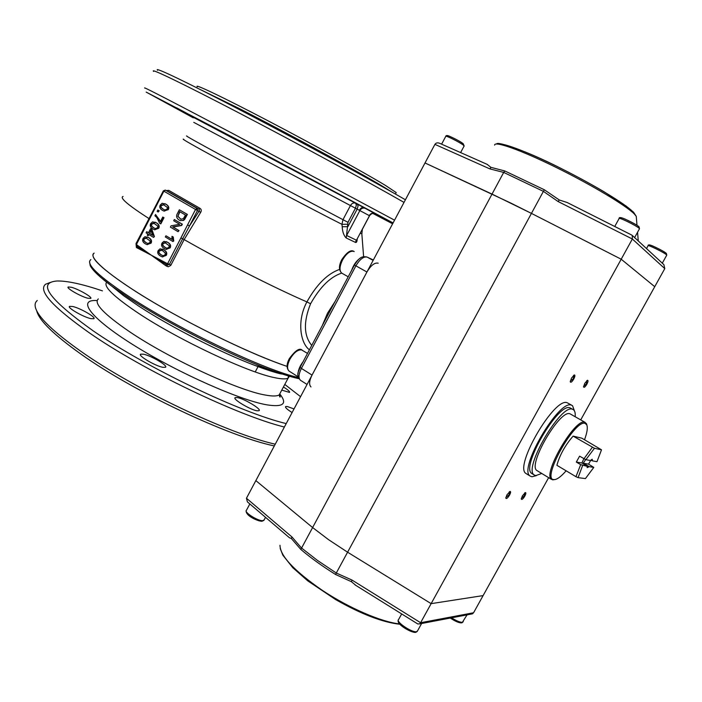 <?xml version="1.0" encoding="UTF-8"?>
<svg xmlns="http://www.w3.org/2000/svg" width="702" height="702" viewBox="0 0 702 702"><rect width="100%" height="100%" fill="white"/><g stroke="black" fill="none" stroke-linecap="round" stroke-linejoin="round"><path stroke-width="1.05" d="M393.076 222.929L233.81 137.82L146.174 92.094L193.261 117.822M372.832 213.408L392.611 223.789M404.01 202.395C368.998 182.292 298.49 143.989 240.619 113.785C182.625 83.494 149.14 67.418 153.624 71.428M394.542 220.174L232.459 133.398C174.938 102.992 141.181 85.609 144.884 88.119M405.405 199.78C371.955 180.344 302.343 142.401 244.612 112.302C186.75 82.116 153.036 66.076 157.59 70.279M347.885 198.771L366.137 208.555L347.885 198.771M176.702 107.871L196.586 118.533L176.702 107.871M372.92 213.206L382.125 218.164L372.999 213.382M392.822 223.394L385.222 219.287L392.892 223.28M167.058 103.361L185.547 113.259L167.058 103.361M254.027 148.648L273.815 159.257L254.027 148.648M395.928 193.111L396.209 192.576L385.214 185.275C365.031 173.008 313.803 144.752 268.348 120.963C222.806 97.113 193.761 83.292 197.253 86.75M374.271 213.311L374.517 213.408C372.376 212.715 370.621 213.443 369.243 215.602L357.16 209.135L358.081 206.019L357.388 204.15L355.475 203.141C353.51 202.518 351.825 203.317 350.438 205.554L342.971 219.682L341.962 224.342L342.199 226.737C342.471 231.906 343.813 235.653 346.226 237.996L347.981 222.323L355.449 208.222L193.761 122.359M347.613 224.21L341.962 224.342C314.628 210.512 256.792 180.019 220.007 160.012C192.322 144.937 180.238 138.022 183.757 139.277M361.793 233.696L360.161 233.283M339.557 269.428C327.632 273.578 316.742 284.407 306.897 301.913C296.428 321.455 300.746 343.69 309.424 349.78M153.369 210.249L136.012 243.612L136.39 247.499L151.263 255.177L165.795 265.707L168.252 266.786L170.77 265.426L184.143 239.584L200.684 212.32C201.632 210.697 201.404 209.371 200.026 208.362L168.752 190.374L167.216 190.944L198.85 209.161L200.026 208.362M287.592 366.549C254.791 355.642 197.569 328.431 153.791 302.527C109.889 276.579 87.118 256.8 94.165 253.124C88.733 256.923 101.799 269.199 133.354 289.952C176.746 318.173 249.78 354.247 287.592 366.549M346.226 237.996L355.528 242.436C356.546 242.752 357.107 241.558 357.204 238.855M167.05 190.874L165.251 190.102L163.364 190.83L155.554 206.055L156.055 206.388L163.864 191.172L195.542 209.459L187.548 224.921L189.522 225.912L197.508 210.46L197.113 208.433L165.444 190.181L163.864 191.172L163.364 190.847M200.684 212.32L195.542 209.459L197.113 208.433L198.85 209.161L199.5 210.056L199.122 211.144L189.522 225.912L182.634 238.829L180.914 237.943L167.708 263.504L169.428 264.373L182.634 238.829L184.143 239.584C223.148 261.837 273.955 287.574 306.897 301.913L310.574 303.764C320.024 287.021 330.405 276.799 341.707 273.104C339.215 270.726 339.487 266.348 342.532 259.968C346.446 253.387 350.219 250.526 353.852 251.377L354.203 251.57M151.334 255.212L167.304 265.093L167.357 263.627L151.334 255.212M137.338 248.122L137.416 246.753L151.263 255.177L137.645 245.472L137.416 246.753L136.407 246.033L136.39 247.499M167.058 266.453L167.304 265.093L169.428 264.373L170.946 265.128M137.645 245.472L136.583 244.665L136.407 246.033L136.03 243.91M166.137 263.039L165.795 265.707M168.752 190.374L166.409 190.593M146.7 231.695L148.491 232.774L150.614 228.633L151.456 229.142L154.063 236.434L153.571 237.399L148.727 234.459L148.061 235.749L147.218 235.24L147.885 233.95L146.104 232.871L146.7 231.695L148.517 232.713M150.614 228.633L151.816 229.273L154.422 236.565L153.571 237.399M149.052 234.652L148.061 235.749M162.75 217.041L163.996 217.708L160.802 223.92L159.723 223.359L156.739 217.401L154.914 215.725L155.537 214.514L160.328 221.735L162.75 217.041L163.636 217.567L160.442 223.78M155.537 214.514L160.539 221.341M164.786 203.641L166.058 204.256C168.629 205.765 169.375 207.564 168.304 209.652L163.891 211.056M166.234 241.62L167.875 242.401C170.463 243.971 171.218 245.805 170.138 247.894L165.988 249.368M174.333 219.524L182.345 224.184L181.669 225.491L173.034 227.018L179.045 230.589L178.062 231.678L170.41 227.132L171.086 225.816L179.712 224.298L173.701 220.744L174.333 219.524L182.002 224.043L181.318 225.36L172.683 226.878L178.694 230.449L178.062 231.678M179.352 209.784L187.048 214.268L184.319 219.27L183.029 220.367L180.396 220.612L179.107 220.051C176.456 218.19 175.939 215.926 177.553 213.276L179.352 209.784L187.39 214.408L184.661 219.41L183.38 220.507L180.081 220.507M165.944 235.793L171.902 239.373L171.999 236.328L172.903 236.872L172.982 241.576L165.339 236.978L165.944 235.793L171.885 239.285M171.999 236.328L173.254 237.004L173.736 240.944L172.982 241.576M162.302 249.061L164.014 249.877C166.602 251.456 167.348 253.299 166.277 255.388L162.188 256.871M157.827 210.038L159.231 210.802L158.187 211.995L157.143 211.381L157.827 210.038L158.88 210.661L158.187 211.995M155.01 222.157L156.493 222.867C159.038 224.394 159.784 226.202 158.713 228.282L154.501 229.73M147.218 236.943L148.859 237.715C151.395 239.268 152.132 241.076 151.062 243.155L146.99 244.621M342.199 226.737L347.867 226.685L357.16 209.135L355.449 208.222L356.362 205.116L355.668 203.238L230.309 136.39L192.436 116.874M355.528 242.436L356.239 240.119L346.648 235.486L359.845 210.565C361.232 208.371 363.013 207.616 365.18 208.319L357.336 204.115M356.993 239.259L369.471 215.725C373.771 211.091 374.789 214.47 374.719 213.531L363.873 207.599M311.741 345.428C303.738 335.723 303.352 321.841 310.574 303.764M389.136 190.479L390.066 190.883M151.044 230.774L149.684 233.415L152.659 235.214M149.684 233.415L150.869 230.291L152.703 235.328L149.324 233.283M161.012 205.44L163.347 204.528L167.322 207.432L167.19 209.047L164.882 209.977L163.11 209.152C160.907 207.731 160.214 206.493 161.012 205.44L161.372 205.581C160.565 206.634 161.267 207.871 163.469 209.301L164.575 209.872M164.022 204.773L161.372 205.581M165.707 204.115C168.269 205.625 169.024 207.415 167.953 209.512L164.198 211.153L162.487 210.372C159.942 208.871 159.205 207.081 160.258 205.002L162.153 203.273L166.058 204.256M162.794 243.533L164.891 242.576L169.147 245.656L169.024 247.288L166.944 248.254L164.909 247.332C162.689 245.84 161.986 244.577 162.794 243.533L163.154 243.655C162.337 244.7 163.048 245.972 165.268 247.455L166.681 248.183M165.514 242.778L163.154 243.655M167.524 242.269C170.112 243.84 170.867 245.674 169.787 247.771L166.277 249.447L164.286 248.552C161.714 246.981 160.969 245.156 162.03 243.067L163.935 241.356L167.875 242.401M179.923 211.785L177.852 216.339L179.598 211.592L185.468 215.023L183.406 218.62L180.94 219.243L177.852 216.339M178.203 216.479L180.721 219.173M158.942 251L160.986 250.035L163.031 250.974L165.286 253.15L165.154 254.782L163.127 255.747L161.056 254.808C158.836 253.317 158.134 252.044 158.942 251L159.301 251.123C158.494 252.167 159.196 253.44 161.407 254.931L162.882 255.686M161.592 250.228L159.301 251.123M163.663 249.754C166.242 251.334 166.997 253.168 165.918 255.265L162.495 256.95L160.425 256.028C157.871 254.449 157.125 252.615 158.187 250.535L160.091 248.824L164.014 249.877M151.465 224.017L153.641 223.078L157.731 226.062L157.608 227.676L155.449 228.633L153.554 227.755C151.36 226.307 150.667 225.061 151.465 224.017L151.825 224.157C151.027 225.193 151.72 226.439 153.905 227.887L155.186 228.554M154.273 223.297L151.825 224.157M156.134 222.727C158.687 224.263 159.424 226.07 158.362 228.15L154.765 229.808L152.931 228.966C150.404 227.439 149.666 225.64 150.719 223.569L152.597 221.858L156.493 222.867M143.849 238.847L145.911 237.899L150.088 240.935L149.956 242.55L147.911 243.515L145.919 242.602C143.743 241.137 143.05 239.882 143.849 238.847L144.208 238.97C143.41 240.014 144.103 241.26 146.279 242.725L147.674 243.454M146.507 238.092L144.208 238.97M148.499 237.583C151.035 239.136 151.772 240.953 150.702 243.032L147.253 244.691L145.296 243.813C142.787 242.26 142.05 240.461 143.103 238.39L144.981 236.688L148.859 237.715M310.977 386.934C308.862 384.801 309.222 380.853 312.039 375.087L366.935 272.007C370.902 265.338 374.657 262.399 378.202 263.197M102.457 290.865C82.309 284.082 67.164 280.791 57.029 280.993C36.802 282.555 48.815 299.149 93.068 330.774C146.7 367.927 241.585 413.066 286.214 423.587M300.553 396.656L284.784 384.433M50.333 282.432L45.525 284.249C37.882 290.654 52.606 306.932 89.689 333.09C143.331 370.393 238.118 415.698 284.38 427.035M37.259 300.517C35.311 302.088 34.688 304.343 35.381 307.3C37.776 316.804 52.808 331.379 80.476 351.026C133.74 388.873 228.571 433.766 275.245 444.19M36.776 311.074C39.172 320.507 53.931 334.872 81.046 354.168C134.187 392.041 229.124 436.618 274.315 445.928M71.253 287.241C78.37 289.031 92.936 297.402 90.716 298.447L87.785 298.227C80.774 296.542 65.883 287.995 68.173 286.995L71.253 287.241M143.445 354.194C151.114 355.616 168.454 365.891 165.488 367.286L162.864 367.313C155.335 366.032 137.574 355.519 140.646 354.185L143.445 354.194M292.093 412.548C287.118 409.406 284.959 407.414 285.635 406.555L287.25 406.502L294.015 408.941M283.415 387.004C288.022 389.838 290.058 391.637 289.514 392.409L281.765 390.119M237.223 397.551C244.042 398.534 262.048 409.363 259.029 410.705L257.134 410.793C250.456 409.95 232.055 398.885 235.179 397.622L237.223 397.551M72.841 306.52C80.59 308.283 96.446 317.488 93.857 318.734L90.742 318.611C83.117 316.962 66.883 307.555 69.551 306.353L72.841 306.52M509.275 491.83L509.749 491.839L509.011 494.875L505.888 497.376M509.538 495.086C507.66 498.095 506.423 499.113 505.835 498.139L506.888 494.91L510.038 491.409C510.924 491.47 510.758 492.699 509.538 495.086M521.349 498.367L524.306 495.902L524.648 492.953M522.341 495.945L521.296 499.087C521.849 499.964 523.025 498.973 524.815 496.103C525.982 493.813 526.167 492.628 525.35 492.558L522.341 495.945M570.314 381.089L573.218 378.817L574.034 375.394L573.534 375.412M573.736 379.071C575.07 376.395 575.263 375.026 574.297 374.947L571.446 378.176L570.278 381.87C570.84 382.827 571.99 381.897 573.736 379.071M586.767 380.677L586.372 383.959L583.616 386.223M584.74 383.38L587.477 380.247C588.364 380.326 588.153 381.651 586.863 384.205C585.205 386.907 584.108 387.82 583.59 386.951L584.74 383.38M510.67 202.992L425.008 162.961L492.023 194.085L531.44 213.39L510.67 202.992M548.639 477.65L483.108 595.594L431.133 603.641L347.525 552.167L328.571 539.68L312.372 527.36L255.853 480.607L434.915 144.366L489.917 168.91L503.694 172.42L504.852 170.972L490.935 167.348L487.153 164.382M470.349 614.241L472.42 613.846L473.569 612.758L483.108 595.594L431.133 603.641L621.2 259.213L531.44 213.39L621.2 259.213L654.738 286.688L621.2 259.213L632.353 239.005L664.785 268.612L580.738 419.875M467.567 614.838L466.593 614.961M250.702 504.685L289.408 537.714L291.33 538.487L300.833 549.447C310.547 557.739 322.113 566.075 335.512 574.455L351.465 581.721L356.011 585.503M253.519 507.09L254.01 507.511M407.072 617.286L413.583 621.34M417.743 623.929L419.594 623.885L420.603 622.727L431.133 603.641L347.525 552.167L328.571 539.68L312.372 527.36L255.853 480.607L246.455 498.244L247.411 501.877L251.035 504.975M291.33 538.487L291.971 536.969L301.333 547.85L317.383 560.371L336.223 572.981L352 580.063L351.465 581.721M633.388 236.434L635.117 238.145M662.662 263.619L661.31 262.25M663.855 264.593L664.785 268.612M448.947 147.429L441.532 144.138M439.961 143.445L439.733 143.322C437.583 142.471 435.977 142.813 434.915 144.366M633.458 236.504L631.747 235.056L567.137 202.501L559.31 200L544.348 189.777L504.852 170.972M567.137 202.501L619.287 228.773M559.31 200L558.09 201.527L543.401 191.365L544.348 189.777M632.256 235.389L632.353 239.005L558.09 201.527M490.935 167.348L489.917 168.91M590.759 460.293L588.557 464.136L593.787 467.4L589.25 466.663L587.162 467.62L587.205 466.163L581.879 463.004L583.88 458.696M591.321 459.74L591.751 460.573L590.944 460.1M585.679 459.582L583.204 463.232L589.25 466.663M566.128 470.814C560.88 476.807 556.809 479.747 553.913 479.633L553.86 479.624C540.988 479.756 574.885 418.761 585.17 423.42L586.767 424.859C587.907 427.632 587.162 432.59 584.52 439.742M586.933 425.272L586.495 423.771L584.854 422.288C575.245 417.541 542.032 474.517 551.544 479.422L554.931 479.589M537.478 470.884L536.977 470.577C527.097 465.452 560.073 408.862 570.05 413.829L585.143 422.393M594.462 448.288L573.113 436.117C565.11 445.358 559.705 455.08 556.897 465.286L575.956 476.693L580.677 464.654L576.316 462.074L579.598 456.168L585.88 459.687L594.462 448.288L601.509 449.815L596.981 461.679L592.488 460.872L592.19 459.24L590.549 460.521L585.88 459.687M573.113 436.117L581.835 438.18L601.509 449.815M592.348 447.297L583.976 458.748M588.557 464.136L583.204 463.232M581.879 463.004L576.316 462.074M587.302 466.356L580.677 464.654M587.205 466.725L588.513 466.374M582.59 465.593L578.079 477.65L575.956 476.693M593.787 467.4L585.442 478.58L578.079 477.65M591.751 460.573L592.488 460.872M575.175 416.69C575.464 413.162 574.894 410.845 573.464 409.74L572.569 409.292C561.109 403.334 522.771 469.05 534.231 474.973L535.802 475.605L541.725 473.464M572.867 409.398L570.103 407.888C558.581 401.895 520.279 467.541 531.809 473.499L532.397 473.859M574.482 410.968L572.525 405.703L571.577 405.229C559.196 398.622 517.725 469.647 530.194 476.079L531.932 476.763L536.389 475.631M571.876 405.335L567.365 402.834C554.852 396.156 513.469 467.041 526.07 473.552L526.711 473.947M303.431 361.311C300.149 365.452 298.35 369.524 298.034 373.543M360.345 258.099C356.247 260.881 353.273 265.18 351.421 270.981M354.484 264.97L300.14 367.26L301.395 368.401L355.896 265.839L354.492 264.944C360.284 255.984 362.618 256.537 366.769 256.941L373.35 259.968M391.584 191.865L384.169 187.258C360.328 172.753 285.758 132.195 238.566 108.196L200.921 89.847M335.047 301.553L327.518 313.197L322.262 325.605M359.327 210.284C360.705 208.02 362.188 207.108 363.785 207.555L192.357 116.778M347.981 222.323L223.008 156.274C196.595 141.98 184.521 135.214 186.776 135.969M373.78 213.399C376.018 214.514 376.202 214.531 374.333 213.461M149.017 218.603L148.894 218.524C127.931 205.01 119.331 197.666 123.087 196.463M136.583 244.665L136.091 243.875M136.513 244.287L156.055 206.388M187.548 224.921L180.914 237.943M375.403 213.882C372.938 212.873 370.954 213.487 369.471 215.725L356.818 239.584M365.4 208.424L374.736 213.513M366.935 272.007L355.896 265.839C359.845 259.205 363.61 256.3 367.199 257.125L373.122 260.389M300.746 380.449L300.421 380.238C298.271 378.088 298.596 374.14 301.395 368.401L312.039 375.087M90.856 259.608C85.302 263.645 98.262 276.114 129.73 296.999C179.607 329.808 266.462 370.849 298.376 377.5M297.885 378.448L298.938 378.676M111.943 286.267L123.534 295.647L138.785 306.142C170.674 327.044 221.63 352.974 255.423 365.628C266.111 369.673 274.894 372.472 281.774 374.026M100.974 277.606L111.89 286.223L129.738 298.499C167.19 323.017 227.825 353.878 267.251 368.673C279.738 373.403 289.908 376.658 297.78 378.431M106.643 282.248C103.036 286.319 113.742 296.727 138.768 313.461C178.922 340.128 248.131 372.543 274.5 377.632C281.502 379.141 286.056 379.282 288.162 378.071L289.452 376.246M98.333 298.92C93.427 303.15 103.782 314.048 129.396 331.616C169.27 358.678 238.566 390.689 265.286 395.033C272.376 396.349 277.018 396.305 279.229 394.893L280.677 392.172M97.148 300.588C76.386 298.955 90.04 318.032 134.459 345.63C178.659 373.201 240.821 400.588 267.278 404.905C283.292 407.327 287.53 403.773 279.993 394.243M300.833 549.447L503.694 172.42L543.401 191.365L335.512 574.455M399.596 623.911C381.511 622.069 348.903 608.02 322.236 590.303C294.147 570.823 280.072 555.817 280.001 545.287M473.569 612.758L420.603 622.727L352 580.063M291.971 536.969L246.455 498.244M249.824 503.939L246.428 510.328C243.612 511.995 257.555 520.937 262.609 520.691L264.154 519.875M246.744 512.258C245.428 514.197 256.967 521.323 261.109 521.103M451.553 617.813C456.476 620.945 460.135 622.446 462.548 622.314L463.276 621.647M450.333 618.05C454.966 621.191 458.503 622.727 460.96 622.674M401.676 613.934L398.631 619.471C395.086 621.428 412.118 633.002 416.637 631.668L417.602 630.773M398.876 621.735C397.551 624.28 411.328 633.151 414.917 632.054M494.629 145.138C494.12 140.672 520.006 149.684 555.264 166.997C590.479 184.24 626.061 205.51 634.327 213.987L636.258 216.339L636.407 218.111M498.499 144.112C502.851 142.453 529.712 152.746 561.995 168.928C594.261 185.074 624.999 203.72 632.634 211.521M464.066 146.113L463.417 145.191C459.907 142.287 444.656 134.723 445.744 136.416L441.611 144.156M462.987 143.55C459.152 140.409 443.506 133.029 448.183 136.557M639.373 228.966L639.206 228.378C636.758 225.746 617.681 216.497 619.076 218.603L614.741 226.483M638.662 226.562C636.188 223.947 617.804 215.277 621.296 218.357M666.672 255.291L666.549 254.852C664.54 252.676 646.823 244.024 648.043 245.805L646.507 248.569M666.04 253.185C664.031 251.044 647.086 242.945 650.026 245.524M289.373 371.261L289.048 371.06C286.855 368.883 287.144 364.935 289.908 359.222C293.796 352.694 297.683 349.578 301.579 349.886L307.494 353.404M342.058 273.306L341.707 273.104C338.697 270.077 338.741 265.558 341.839 259.547M363.618 256.695L361.846 233.959L362.346 229.308L369.506 215.812M167.067 190.874L165.426 190.172M359.714 174.052L359.986 173.526M148.947 218.752L155.554 206.046M148.929 218.77L136.039 243.884M395.428 194.05L396.209 192.576M307.055 384.45L300.421 380.238C295.498 374.157 298.736 372.113 300.096 367.339M280.651 373.841C274.412 372.35 265.997 369.612 255.423 365.628L267.251 368.673C279.765 373.42 290.014 376.684 298.017 378.466L298.92 378.659M112.057 286.363L111.89 286.223C99.851 277.299 92.629 270.445 90.225 265.672L89.54 261.662M279.343 394.682C280.37 396.7 280.51 397.437 279.765 396.902L279.229 394.893L288.162 378.071L288.39 375.939M255.247 371.92L258.187 366.339M235.179 397.622L234.951 398.06M140.646 354.185L140.409 354.633M505.896 497.437L505.835 498.139M521.358 498.402L521.296 499.087M573.692 375.351L574.297 374.947M586.89 380.642L587.477 380.247M583.625 386.267L583.59 386.951M570.322 381.16L570.278 381.87M524.763 492.927L525.35 492.558M509.433 491.786L510.038 491.409M355.028 584.889L407.818 617.751M412.802 620.858L417.901 624.034M419.594 623.885L472.42 613.846M399.921 624.271C382.608 622.358 361.17 614.127 335.609 599.561L307.695 580.817L292.778 567.681L282.862 555.194L280.212 548.525M265.514 517.33L263.891 520.375L261.881 521.27C257.09 520.972 245.603 515.716 246.165 510.784M467.005 614.926L462.135 622.735C459.907 623.332 455.949 621.77 450.28 618.058M421.577 623.569L417.251 631.405L416.189 632.125C414.057 634.213 395.91 624.736 398.297 620.041M496.621 143.98C496.726 141.137 524.552 149.824 560.749 168.287C576.324 176.132 590.777 183.968 604.106 191.804L626.017 205.967L633.564 212.197L636.258 216.339L636.995 225.298M637.556 232.248L638.267 240.953M631.747 235.056L629.036 233.687M663.916 264.654L662.934 263.75M661.381 262.311L635.345 238.241M487.627 164.575L448.552 147.236M441.698 144.2L439.733 143.322M445.84 136.241C446.06 135.302 447.227 135.275 449.333 136.162C455.387 138.864 459.994 141.365 463.162 143.656L464.162 145.937L460.609 152.588M619.208 218.375C618.936 217.085 620.954 217.339 625.245 219.147C633.537 223.148 638.136 225.702 639.031 226.825L639.496 228.738L634.582 237.653M648.139 245.63C648.078 244.524 649.657 244.665 652.886 246.051C659.985 249.342 664.487 251.807 666.382 253.431L666.768 255.124L662.267 263.224M553.86 479.624L552.764 479.914M536.977 470.577L551.544 479.422M586.767 424.859L586.495 423.771M587.197 466.769L587.162 467.62M591.391 459.722L592.19 459.24M534.231 474.973L531.809 473.499M526.07 473.552L530.194 476.079M298.183 376.842L289.048 371.06C286.372 368.243 286.451 364.127 289.277 358.713M289.294 358.669C295.261 350.552 299.517 347.683 302.071 350.07M348.201 276.79L341.707 273.104M341.848 259.538C346.893 252.22 350.868 249.491 353.764 251.334"/></g></svg>
